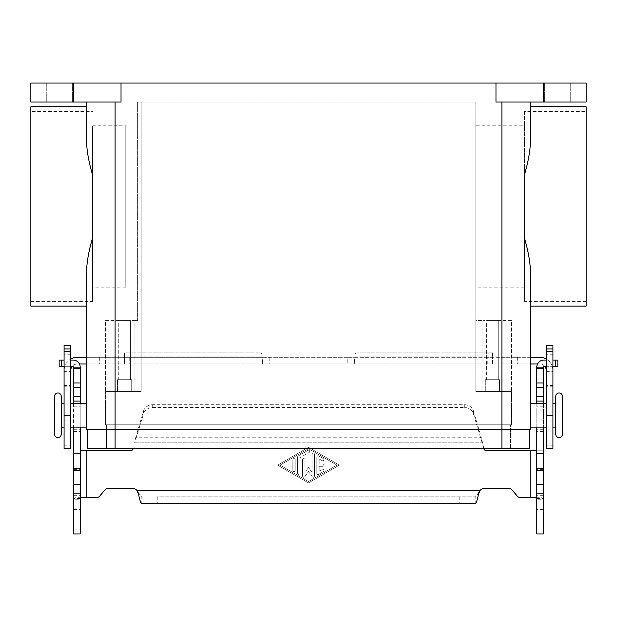 <?xml version="1.0" encoding="UTF-8"?>
<svg xmlns="http://www.w3.org/2000/svg" width="617" height="617" viewBox="0 0 617 617"><rect width="100%" height="100%" fill="white"/><g stroke="black" fill="none" stroke-linecap="round" stroke-linejoin="round"><path stroke-width="0.46" stroke-dasharray="3.08 2.31" d="M80.21 493.122L80.21 498.343L80.21 493.122M73.562 495.675L73.562 498.343L73.562 495.675L80.21 495.675M322.737 466.313A1.188 1.188 0 0 0 323.925 465.125A1.188 1.188 0 0 0 322.737 463.938A1.188 1.188 0 0 1 323.925 465.125A1.188 1.188 0 0 1 322.737 466.313L319.182 466.313L322.737 466.313M322.737 463.938L319.182 463.938L322.737 463.938M319.182 463.938L319.182 458.963L319.182 463.938M319.182 458.963L322.143 460.675L319.182 458.963M322.143 460.675A1.188 1.188 0 0 0 323.763 460.243A1.188 1.188 0 0 0 323.331 458.624A1.188 1.188 0 0 1 323.763 460.243A1.188 1.188 0 0 1 322.143 460.675M323.331 458.624L318.588 455.886L323.331 458.624M318.588 455.886A1.188 1.188 0 0 0 316.806 456.912A1.188 1.188 0 0 1 318.588 455.886M316.806 456.912L316.806 473.332L316.806 456.912M319.182 471.28L319.182 466.313L319.182 471.28L322.143 469.568L319.182 471.28M323.331 471.627A1.188 1.188 0 0 0 323.763 470.007A1.188 1.188 0 0 0 322.143 469.568A1.188 1.188 0 0 1 323.763 470.007A1.188 1.188 0 0 1 323.331 471.627L318.588 474.365L323.331 471.627M316.806 473.332A1.188 1.188 0 0 0 318.588 474.365A1.188 1.188 0 0 1 316.806 473.332M295.211 459.788A1.188 1.188 0 0 0 294.024 458.601A1.188 1.188 0 0 0 292.836 459.788A1.188 1.188 0 0 1 294.024 458.601A1.188 1.188 0 0 1 295.211 459.788L295.211 470.462A1.188 1.188 0 0 1 294.024 471.65A1.188 1.188 0 0 1 292.836 470.462L292.836 459.788L292.836 470.462A1.188 1.188 0 0 0 294.024 471.65A1.188 1.188 0 0 0 295.211 470.462L295.211 459.788M336.975 465.125L308.5 481.553L280.025 465.125L308.5 448.698L336.975 465.125L308.5 481.553L280.025 465.125L308.5 448.698L336.975 465.125M308.5 482.918L339.35 465.125L308.5 482.918L277.65 465.125L308.5 447.325L339.35 465.125L308.5 447.325L277.65 465.125L308.5 482.918M309.094 452.462A1.188 1.188 0 0 0 309.526 450.842A1.188 1.188 0 0 0 307.906 450.41A1.188 1.188 0 0 1 309.526 450.842A1.188 1.188 0 0 1 309.094 452.462L299.955 457.737L309.094 452.462M307.906 450.41L298.181 456.017L307.906 450.41M298.181 456.017A1.188 1.188 0 0 0 297.587 457.05A1.188 1.188 0 0 1 298.181 456.017M297.587 457.05L297.587 473.2L297.587 457.05M299.955 473.2L299.955 457.737L299.955 473.2A1.188 1.188 0 0 1 298.767 474.388A1.188 1.188 0 0 1 297.587 473.2A1.188 1.188 0 0 0 298.767 474.388A1.188 1.188 0 0 0 299.955 473.2M304.713 476.771L308.5 471.542L304.713 476.771A1.188 1.188 0 0 1 302.569 476.077A1.188 1.188 0 0 0 304.713 476.771M308.5 471.542L312.287 476.771L308.5 471.542M312.287 476.771A1.188 1.188 0 0 0 314.431 476.077A1.188 1.188 0 0 1 312.287 476.771M314.431 476.077L314.431 454.174L314.431 476.077M314.431 454.174A1.188 1.188 0 0 0 313.243 452.986A1.188 1.188 0 0 0 312.063 454.174A1.188 1.188 0 0 1 313.243 452.986A1.188 1.188 0 0 1 314.431 454.174M312.063 454.174L312.063 472.414L312.063 454.174M312.063 472.414L308.5 467.493L312.063 472.414M302.569 459.788L302.569 476.077L302.569 459.788A1.188 1.188 0 0 1 303.757 458.601A1.188 1.188 0 0 1 304.937 459.788A1.188 1.188 0 0 0 303.757 458.601A1.188 1.188 0 0 0 302.569 459.788M304.937 472.414L304.937 459.788L304.937 472.414L308.5 467.493L304.937 472.414M483.844 448.513L481.198 437.206L481.198 440.014L135.802 440.014L135.802 437.206L134.676 442.821L143.53 413.868A9.494 8.599 0 0 1 152.7 407.49L464.3 407.49A9.494 8.599 180 0 1 473.47 413.868L484.067 449.346A1.188 1.188 0 0 0 485.217 450.225L543.438 450.225L543.438 469.869L543.438 367.177A0.478 0.478 0 0 1 543.909 366.699L557.853 366.699L557.853 360.058L543.909 360.058A7.119 7.119 0 0 0 536.79 367.177L536.79 499.755L543.438 499.755L543.238 498.737L541.387 497.688L520.81 497.688M517.177 495.991L512.056 489.89A4.743 4.743 0 0 0 508.423 488.194L485.217 488.194A7.119 7.119 0 0 0 480.288 490.168L478.337 492.42C477.288 495.196 476.247 496.662 475.198 496.816L157.25 496.816L157.25 503.464L141.802 503.464L141.802 496.816C140.761 496.662 139.712 495.196 138.663 492.42L136.712 490.168A7.119 7.119 0 0 0 131.783 488.194L108.577 488.194A4.743 4.743 0 0 0 104.944 489.89L99.823 495.991A4.743 4.743 0 0 1 96.19 497.688L75.613 497.688L73.762 498.737L73.562 499.755L80.21 499.755L80.21 533.944L73.562 533.944L73.562 367.177A0.478 0.478 0 0 0 73.091 366.699L59.147 366.699L59.147 360.058L73.091 360.058A7.119 7.119 0 0 1 80.21 367.177L80.21 499.755M133.156 448.513L132.933 449.346A1.188 1.188 0 0 1 131.783 450.225L80.21 450.225M73.562 403.425L73.562 427.157M80.21 427.157L80.21 403.425M81.236 497.688L75.613 497.688M73.562 367.825L80.21 367.825M459.75 496.816L459.75 503.464L475.198 503.464L475.198 496.816L157.25 496.816M70.716 360.058L64.075 360.058M64.075 366.699L70.716 366.699M143.53 411.061A9.494 8.599 180 0 1 152.7 404.683L464.3 404.683A9.494 8.599 -0 0 1 473.47 411.061L481.198 437.206L135.802 437.206L143.53 411.061L143.53 413.868M459.75 503.464L157.25 503.464M536.79 499.755L536.79 533.944L543.438 533.944L543.438 450.225L536.79 450.225M543.438 403.425L543.438 427.157M543.438 493.122L543.438 498.343L543.438 493.122M536.79 493.122L536.79 498.343L536.79 493.122M536.79 427.157L536.79 403.425M543.438 367.825L536.79 367.825M552.925 366.699L546.284 366.699M546.284 360.058L552.925 360.058M535.764 497.688L541.387 497.688M555.778 434.275L555.778 396.307M54.581 434.275L54.581 396.307M70.716 363.081L70.716 371.388L70.716 363.081M64.075 363.081L64.075 371.388L64.075 363.081M546.284 363.081L546.284 371.388L546.284 363.081M552.925 363.081L552.925 371.388L552.925 363.081M46.275 102.044L46.275 83.056L72.382 83.056L72.382 102.044L46.275 102.044L46.275 83.056L72.382 83.056L72.382 102.044L46.275 102.044M544.618 102.044L544.618 83.056L570.725 83.056L570.725 102.044L544.618 102.044L544.618 83.056L570.725 83.056L570.725 102.044L544.618 102.044M510.876 407.698L511.354 407.698L511.354 422.884L510.876 422.884L510.876 407.698L510.876 422.884M511.354 415.287L510.876 415.765L510.876 414.817L511.354 415.287M546.284 427.157L546.284 403.425L546.284 427.157M552.925 403.425L552.925 427.157L552.925 403.425M555.778 403.425L555.778 427.157L555.778 403.425M511.354 408.169L511.354 422.406M530.381 422.406L530.381 408.169M530.813 408.169L530.813 422.406L530.813 408.169M61.222 434.275L61.222 396.307M106.124 407.698L105.646 407.698L105.646 422.884L106.124 422.884L106.124 407.698L106.124 422.884M105.646 422.884L105.646 407.698M105.646 415.287L106.124 415.765L106.124 414.817L105.646 415.287M106.124 414.817L106.124 415.765M86.187 427.157L86.187 403.425M70.716 403.425L70.716 427.157L70.716 403.425M64.075 427.157L64.075 403.425L64.075 427.157M61.222 427.157L61.222 403.425L61.222 427.157M105.646 408.169L105.646 422.406M86.619 422.406L86.619 408.169M86.187 422.406L86.187 408.169L86.187 422.406M498.251 320.362L498.251 379.694L486.574 379.694L486.574 320.362L498.251 320.362L486.574 320.362L498.251 320.362L498.251 379.694L486.574 379.694L498.251 379.694L486.574 379.694L486.574 320.362L498.251 320.362M499.531 379.694L499.531 391.556L485.294 391.556L485.294 379.694L499.531 379.694L499.531 391.556L485.294 391.556L485.294 379.694L499.531 379.694M130.426 320.362L130.426 379.694L118.749 379.694L118.749 320.362L130.426 320.362L118.749 320.362L130.426 320.362L130.426 379.694L118.749 379.694L130.426 379.694L118.749 379.694L118.749 320.362L130.426 320.362M131.706 379.694L131.706 391.556L117.469 391.556L117.469 379.694L131.706 379.694L131.706 391.556L117.469 391.556L117.469 379.694L131.706 379.694M586.15 106.787L586.15 306.125M524.45 111.538L524.45 215.163L524.45 111.538L586.15 111.538L586.15 301.381L524.45 301.381L524.45 238.069C527.913 249.723 529.887 260.235 530.381 269.59L530.381 306.125M524.45 301.381L524.45 174.842C527.913 163.189 529.887 152.684 530.381 143.329L530.381 106.787M30.85 106.787L30.85 306.125M86.619 106.787L86.619 143.329C87.113 152.723 89.095 163.235 92.55 174.842L92.55 301.381L30.85 301.381L30.85 111.538L92.55 111.538M92.55 206.456L92.55 174.842L92.55 206.456M524.45 287.144L475.8 287.144L475.8 125.775L524.45 125.775L524.45 287.144L524.45 125.775M125.775 287.144L92.55 287.144L92.55 125.775L125.775 125.775L125.775 287.144L125.775 125.775M92.55 301.381L92.55 238.069C89.095 249.684 87.113 260.189 86.619 269.59L86.619 306.125M92.55 125.775L92.55 287.144M30.85 111.538L30.85 301.381M475.8 125.775L475.8 287.144M586.15 301.381L586.15 111.538M543.438 83.056L543.438 102.044L586.15 102.044L586.15 83.056L121.025 83.056L121.025 102.044L30.85 102.044L30.85 83.056L73.562 83.056L73.562 102.044M530.381 429.525L501.906 429.525L529.432 429.525L529.432 448.513L87.568 448.513L87.568 429.525L115.094 429.525L86.619 429.525M530.381 102.044L501.906 102.044L530.381 102.044M137.637 102.044L137.637 320.362L137.637 102.044L141.2 102.044L141.2 391.556L141.2 102.044L137.637 102.044M137.637 320.362L134.082 320.362L137.637 320.362M105.6 320.362L134.082 320.362L105.6 320.362L105.6 391.556L105.6 320.362M511.4 320.362L482.918 320.362L511.4 320.362L511.4 391.556L475.8 391.556L475.8 320.362L482.918 320.362L475.8 320.362L475.8 391.556L475.8 102.044L475.8 391.556L501.906 391.556L475.8 391.556L482.918 391.556L482.918 320.362L482.918 391.556L511.4 391.556L501.906 391.556L511.4 391.556L511.4 320.362M134.082 391.556L105.6 391.556L141.2 391.556L141.2 102.044L475.8 102.044L141.2 102.044L141.2 391.556L105.6 391.556L134.082 391.556L134.082 320.362L134.082 391.556M105.6 424.781L105.6 391.556L105.6 424.781L511.4 424.781L511.4 391.556L511.4 424.781L105.6 424.781M105.6 422.406L105.6 408.169M485.294 391.556L499.531 391.556L485.294 391.556M117.469 391.556L131.706 391.556L117.469 391.556M511.4 422.406L511.4 408.169M530.813 427.157L530.813 403.425M510.876 414.817L510.876 415.765M511.354 422.884L511.354 407.698M562.419 434.275L562.419 396.307M529.432 429.525L87.568 429.525M106.548 424.781L510.452 424.781L106.548 424.781L106.548 448.513L106.548 424.781M510.452 448.513L510.452 424.781L510.452 448.513M495.975 83.056L495.975 102.044L543.438 102.044M570.725 83.056L544.618 83.056L570.725 83.056M72.382 83.056L46.275 83.056L72.382 83.056M121.025 83.056L73.562 83.056M347.811 357.305L354.59 357.305L354.937 356.834L354.59 363.953L354.59 357.305L492.574 357.305L492.574 363.953L262.41 363.953L262.063 356.834L262.41 357.305L347.811 357.305L347.811 363.953M492.574 363.953L492.574 356.834L492.574 357.305L502.061 357.305L502.061 363.953L492.574 363.953M354.937 357.212L354.937 362.518L354.937 357.212M492.574 352.855L357.305 352.855A2.375 2.375 0 0 0 354.937 355.23L354.937 356.834L492.574 356.834L492.574 352.855L357.305 352.855A2.375 2.375 0 0 0 354.937 355.23L354.937 356.834L492.574 356.834L492.574 352.855M546.284 359.086A13.289 13.289 0 0 1 552.925 370.593A13.289 13.289 0 0 0 539.636 357.305L521.049 357.305L521.049 363.953L539.636 363.953A6.648 6.648 0 0 1 546.284 370.593L546.284 448.513M545.019 366.699A6.648 6.648 0 0 0 539.636 363.953L537.561 363.953M546.284 345.358L546.284 370.593M552.925 345.358L552.925 448.513M552.925 386.813L546.284 386.813L552.925 386.813M552.925 420.038L546.284 420.038L552.925 420.038M521.049 357.305L487.237 357.305L487.237 363.953L521.049 363.953M530.381 357.305L502.061 357.305M530.381 363.953L502.061 363.953M487.237 357.305L77.364 357.305A13.289 13.289 0 0 0 64.075 370.593A13.289 13.289 0 0 1 70.716 359.086M86.619 357.305L262.41 357.305L262.41 363.953L124.426 363.953L124.426 352.855L259.695 352.855A2.375 2.375 0 0 1 262.063 355.23L262.063 356.834L124.426 356.834L124.426 352.855L259.695 352.855A2.375 2.375 0 0 1 262.063 355.23L262.063 356.834L124.426 356.834L124.426 363.953L86.619 363.953M487.237 363.953L79.439 363.953M262.063 357.212L262.063 362.518L262.063 357.212M70.716 345.358L70.716 370.593A6.648 6.648 0 0 1 77.364 363.953A6.648 6.648 0 0 0 71.981 366.699M70.716 370.593L70.716 448.513M64.075 345.358L64.075 448.513M64.075 386.813L70.716 386.813L64.075 386.813M64.075 420.038L70.716 420.038L64.075 420.038M114.939 357.305L114.939 363.953M134.676 442.821L482.324 442.821L134.676 442.821M530.142 450.225L530.142 497.688M480.288 490.168L136.712 490.168M86.858 497.688L86.858 450.225M138.663 492.42L138.663 494.664M80.31 498.737L73.762 498.737M73.562 406.819L80.21 406.819M73.562 429.733L80.21 429.733M73.562 431.391L80.21 431.391M73.562 469.36L80.21 469.36M73.562 468.966L80.21 468.966M73.562 452.03L80.21 452.03M73.562 509.472L80.21 509.472M148.08 496.816L148.08 503.464M61.523 366.699L61.523 360.058M152.7 407.49L152.7 404.683M478.337 492.42L478.337 494.664M468.92 496.816L468.92 503.464M536.69 498.737L543.238 498.737M543.438 509.472L536.79 509.472M543.438 495.675L536.79 495.675M543.438 406.819L536.79 406.819M543.438 429.733L536.79 429.733M543.438 431.391L536.79 431.391M543.438 469.36L536.79 469.36M543.438 468.966L536.79 468.966M543.438 452.03L536.79 452.03M555.477 366.699L555.477 360.058M473.47 413.868L473.47 411.061M464.3 407.49L464.3 404.683M115.094 102.044L115.094 448.513M501.906 102.044L501.906 448.513M552.925 385.471L546.284 385.471M552.925 382.062L546.284 382.062L552.925 382.062M552.925 420.879L546.284 420.879M552.925 445.15L546.284 445.15M517.293 357.305L517.293 363.953M129.763 357.305L129.763 363.953M269.189 357.305L269.189 363.953M64.075 385.471L70.716 385.471M64.075 382.062L70.716 382.062L64.075 382.062M64.075 420.879L70.716 420.879M64.075 445.15L70.716 445.15M95.951 357.305L95.951 363.953M99.707 357.305L99.707 363.953M80.21 498.343L73.562 498.343M80.21 469.869L73.562 469.869M536.79 498.343L543.438 498.343M536.79 469.869L543.438 469.869M70.716 354.775L64.075 354.775M546.284 371.388L552.925 371.388M552.925 354.775L546.284 354.775M64.075 371.388L70.716 371.388"/><path stroke-width="0.93" d="M543.438 427.157L543.438 533.944L536.79 533.944L536.79 427.157M73.562 427.157L73.562 533.944L80.21 533.944L80.21 427.157M520.81 497.688A4.743 4.743 0 0 1 517.177 495.991A4.743 4.743 0 0 0 520.81 497.688L535.764 497.688L536.79 499.755M73.562 403.425L73.562 367.177A0.478 0.478 0 0 0 73.091 366.699L70.716 366.699M70.716 360.058L73.091 360.058A7.119 7.119 0 0 1 80.21 367.177L80.21 403.425M80.21 499.755L81.236 497.688L96.19 497.688A4.743 4.743 0 0 0 99.823 495.991L104.944 489.89A4.743 4.743 0 0 1 108.577 488.194L131.783 488.194A7.119 7.119 0 0 1 136.712 490.168L138.663 494.664C139.704 500.217 140.753 503.148 141.802 503.464L475.198 503.464C476.239 503.163 477.288 500.225 478.337 494.664L480.288 490.168A7.119 7.119 0 0 1 485.217 488.194L508.423 488.194A4.743 4.743 0 0 1 512.056 489.89L517.177 495.991M133.156 448.513L132.933 449.346A1.188 1.188 0 0 1 131.783 450.225L80.21 450.225M73.562 453.256L80.21 453.256M73.562 367.825L80.21 367.825M64.075 366.699L59.147 366.699L59.147 360.058L64.075 360.058M536.79 450.225L485.217 450.225A1.188 1.188 0 0 1 484.067 449.346L483.844 448.513M546.284 366.699L543.909 366.699A0.478 0.478 0 0 0 543.438 367.177L543.438 403.425M536.79 403.425L536.79 367.177A7.119 7.119 0 0 1 543.909 360.058L546.284 360.058M543.438 453.256L536.79 453.256M543.438 367.825L536.79 367.825M552.925 360.058L557.853 360.058L557.853 366.699L552.925 366.699M559.095 437.592A3.324 3.324 0 0 1 555.778 434.275L555.778 396.307A3.324 3.324 0 0 1 559.095 392.983A3.324 3.324 0 0 1 562.419 396.307L562.419 434.275A3.324 3.324 0 0 1 559.095 437.592M57.905 392.983A3.324 3.324 0 0 0 54.581 396.307L54.581 434.275A3.324 3.324 0 0 0 57.905 437.592A3.324 3.324 0 0 0 61.222 434.275L61.222 396.307A3.324 3.324 0 0 0 57.905 392.983M546.284 427.157L530.813 427.157L530.813 403.425L546.284 403.425M552.925 403.425L555.778 403.425M555.778 427.157L552.925 427.157M530.813 422.406L530.381 422.406L530.381 429.525L530.381 269.59C529.887 260.235 527.913 249.723 524.45 238.069L524.45 174.842C527.913 163.189 529.887 152.684 530.381 143.329L530.381 102.044L530.381 106.787L586.15 106.787L586.15 306.125L530.381 306.125L530.381 408.169L530.813 408.169M70.716 427.157L86.187 427.157L86.187 403.425L70.716 403.425M64.075 403.425L61.222 403.425M61.222 427.157L64.075 427.157M86.187 422.406L86.619 422.406L86.619 429.525L86.619 269.59C87.113 260.189 89.095 249.684 92.55 238.069L92.55 174.842C89.095 163.235 87.113 152.723 86.619 143.329L86.619 102.044L86.619 106.787L30.85 106.787L30.85 306.125L86.619 306.125L86.619 408.169L86.187 408.169M529.432 429.525L529.432 448.513L87.568 448.513L87.568 429.525M86.619 429.525L530.381 429.525M73.562 102.044L73.562 83.056L30.85 83.056L30.85 102.044L121.025 102.044L121.025 83.056L495.975 83.056L495.975 102.044L586.15 102.044L586.15 83.056L543.438 83.056L543.438 102.044M73.562 83.056L121.025 83.056M495.975 83.056L543.438 83.056M530.381 357.305L539.636 357.305A13.289 13.289 0 0 1 546.284 359.086M546.284 370.593A6.648 6.648 0 0 0 545.019 366.699M552.925 348.96L552.925 448.513L546.284 448.513L546.284 345.358L552.925 345.358L552.925 348.96L546.284 348.96M537.561 363.953L530.381 363.953M70.716 359.086A13.289 13.289 0 0 1 77.364 357.305L86.619 357.305M79.439 363.953L86.619 363.953M71.981 366.699A6.648 6.648 0 0 0 70.716 370.593M70.716 348.96L70.716 345.358L64.075 345.358L64.075 348.96L70.716 348.96L70.716 448.513L64.075 448.513L64.075 348.96M86.858 450.225L86.858 497.688M73.562 484.384L80.21 484.384M73.562 470.694L80.21 470.694M73.562 468.519L80.21 468.519M73.562 401.05L80.21 401.05M73.562 396.469L80.21 396.469M73.562 387.538L80.21 387.538M73.562 382.956L80.21 382.956M73.562 368.773L80.21 368.773M61.523 366.699L61.523 360.058M136.712 490.168L480.288 490.168M530.142 497.688L530.142 450.225M543.438 484.384L536.79 484.384M543.438 470.694L536.79 470.694M543.438 468.519L536.79 468.519M543.438 401.05L536.79 401.05M543.438 396.469L536.79 396.469M543.438 387.538L536.79 387.538M543.438 382.956L536.79 382.956M543.438 368.773L536.79 368.773M555.477 366.699L555.477 360.058M501.906 448.513L501.906 102.044M115.094 448.513L115.094 102.044M552.925 351.212L546.284 351.212M552.925 415.287L546.284 415.287M64.075 351.212L70.716 351.212M64.075 415.287L70.716 415.287M73.562 493.122L80.21 493.122M543.438 493.122L536.79 493.122"/></g></svg>
